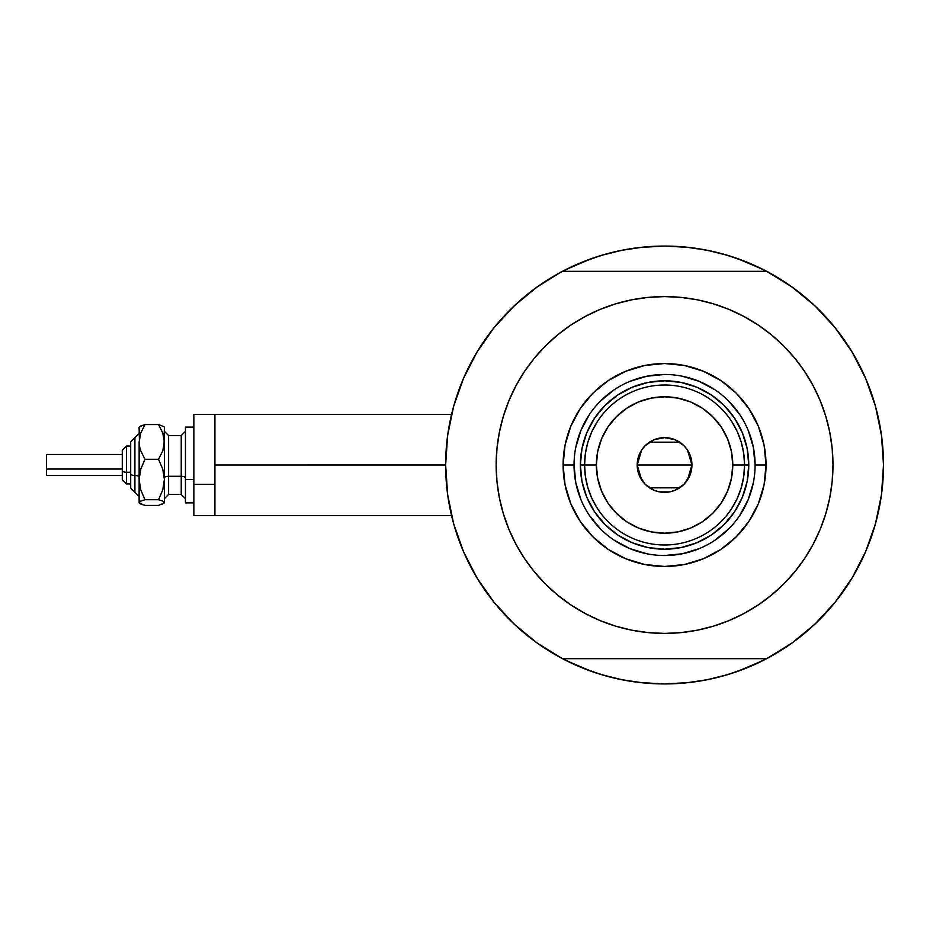 <?xml version="1.0" encoding="UTF-8"?>
<svg xmlns="http://www.w3.org/2000/svg" width="930" height="930" viewBox="0 0 930 930"><rect width="100%" height="100%" fill="white"/><g stroke="black" fill="none" stroke-linecap="round" stroke-linejoin="round"><path stroke-width="1.4" d="M445.633 465L214.911 465L214.911 515.522L214.911 465L445.633 464.977L447.644 494.621L453.642 523.695L463.524 551.688L477.102 578.088L494.132 602.419L514.29 624.216L537.215 643.083L562.476 658.673A218.934 218.934 0 0 1 562.476 271.328A218.934 218.934 0 0 1 766.657 271.328L766.657 271.328A218.934 218.934 0 0 1 883.5 465L883.5 465.023A218.934 218.934 0 0 1 766.657 658.673A218.934 218.934 0 0 1 445.633 465L447.644 435.38L453.642 406.305L463.524 378.312L453.642 406.305M874.56 403.062L874.188 401.841A218.934 218.934 0 0 1 883.5 465L881.489 435.38L875.49 406.305L865.609 378.312L852.031 351.912L835 327.581L814.843 305.784L791.918 286.917L766.657 271.328L562.185 271.328L537.215 286.917L514.29 305.784L494.132 327.581L477.102 351.912L463.524 378.312L477.102 351.912L494.132 327.581L514.29 305.784M664.601 683.934A218.934 218.934 0 0 1 664.532 683.934L643.107 682.876L621.856 679.725L601.013 674.506L580.785 667.263L561.36 658.08M447.249 438.495L448.283 430.997M452.48 410.653L454.2 404.352M463.024 379.498L465.14 374.662M475.044 355.388L479.055 348.738L475.044 355.388M492.202 330.011L494.621 326.965M512.488 307.505L517.661 302.669M533.518 289.614L539.423 285.359M561.36 271.92L580.785 262.737L601.013 255.494L621.856 250.275L643.107 247.124L664.566 246.066L686.026 247.124L707.277 250.275L728.12 255.494L748.348 262.737L767.773 271.92M789.71 285.359L795.615 289.614M811.471 302.669L816.645 307.505M834.512 326.965L836.93 330.011M850.078 348.738L854.089 355.388L850.078 348.738M863.993 374.662L866.109 379.498M874.932 404.352L876.653 410.688M880.85 430.997L881.884 438.495M881.884 491.505L880.85 499.003M876.653 519.347L874.932 525.648M866.109 550.502L863.993 555.338M854.089 574.612L850.078 581.262L854.089 574.612M836.93 599.99L834.512 603.035M816.645 622.496L811.471 627.332M795.615 640.386L789.71 644.641M767.773 658.08L748.348 667.263L728.12 674.506L707.277 679.725L686.026 682.876L664.566 683.934L688.874 682.585M539.423 644.641L533.518 640.386M517.661 627.332L512.488 622.496M494.621 603.035L492.202 599.99M479.055 581.262L475.044 574.612L479.055 581.262M465.14 555.338L463.024 550.502M454.2 525.648L452.48 519.312M448.283 499.003L447.249 491.505M591.713 671.46L565.463 660.219M737.42 258.54L763.669 269.781M737.351 258.517L721.564 253.611M713.124 251.519L696.489 248.403L713.124 251.519M688.874 247.415L664.566 246.066L640.259 247.415M632.644 248.403L616.009 251.519L632.644 248.403M607.569 253.611L591.747 258.528M584.133 261.377L565.463 269.781L591.713 258.54M591.782 671.483L607.569 676.389M616.009 678.481L632.644 681.597L616.009 678.481M640.259 682.585L664.566 683.934M696.489 681.597L713.124 678.481L696.489 681.597M721.564 676.389L737.385 671.472M745.011 668.624L763.669 660.219L737.42 671.46M874.188 528.159L877.118 517.487M214.911 414.478L214.911 465L214.911 414.478L193.858 414.478L193.858 515.522L193.858 484.356L214.911 484.356L193.858 484.356L193.858 414.478L214.911 414.478L214.911 484.356L214.911 414.478L451.538 414.478M552.792 653.244L547.886 650.256L552.792 653.244M771.726 655.917L766.657 658.673L771.726 655.917M776.341 276.756L781.246 279.744L776.341 276.756M557.407 274.083L562.185 271.328L557.407 274.083M547.886 279.744L552.792 276.756L547.886 279.744M781.246 650.256L776.341 653.244L781.246 650.256M883.337 456.584L883.488 462.361L883.337 456.584M766.948 271.328L771.726 274.083L766.948 271.328M451.887 516.941L452.887 520.881M458.699 539.493L462.745 549.863M464.884 554.768L465.558 556.245M477.671 579.03L481.426 584.97M492.017 599.745L499.201 608.476M510.837 620.88L519.428 628.913M532.297 639.468L541.946 646.373M787.187 646.373L796.836 639.468M809.705 628.913L818.295 620.88M829.932 608.476L837.116 599.745M847.707 584.97L851.462 579.03M863.528 556.349L864.249 554.768M876.246 520.881L877.246 516.941M877.246 413.06L876.827 411.351M870.434 390.507L866.388 380.138M865.795 378.766L863.575 373.755M851.462 350.97L847.707 345.03M837.116 330.255L829.932 321.524M818.295 309.12L809.705 301.088M796.836 290.532L787.187 283.627M541.946 283.627L532.297 290.532M519.428 301.088L510.837 309.12M499.201 321.524L492.017 330.255M481.426 345.03L477.671 350.97M465.605 373.651L464.884 375.232M452.887 409.119L451.887 413.06M755.09 465.035L755.09 465A90.524 90.524 0 0 0 664.566 374.476A90.524 90.524 0 0 0 574.043 465L563.103 465A101.463 101.463 0 0 1 664.566 363.537A101.463 101.463 0 0 1 766.029 465L755.09 465A90.524 90.524 0 0 1 664.566 555.524A90.524 90.524 0 0 1 574.043 465A90.524 90.524 0 0 1 664.566 374.476A90.524 90.524 0 0 1 755.09 465L753.346 447.342L748.197 430.358M803.043 560.848L794.755 571.834L804.59 558.57L813.087 544.387L820.155 529.449L825.724 513.883L829.746 497.852L832.164 481.508L832.978 465A168.411 168.411 0 0 1 664.566 633.411A168.411 168.411 0 0 1 496.155 465A168.411 168.411 0 0 1 664.566 296.589A168.411 168.411 0 0 1 832.978 465L832.164 448.493L829.746 432.148L825.724 416.117L820.155 400.551L813.087 385.613L804.59 371.43L794.755 358.166L783.653 345.914L771.4 334.812L758.136 324.977L767.087 331.394M766.657 658.673L562.476 658.673L766.657 658.673L791.918 643.083L814.843 624.216L835 602.419L852.031 578.088L865.609 551.688L875.49 523.695L881.489 494.621L883.5 465M526.089 369.152L534.378 358.166L524.543 371.43L516.045 385.613L508.977 400.551L503.409 416.117L499.387 432.148L496.969 448.493L496.155 465L496.969 481.508L499.387 497.852L503.409 513.883L508.977 529.449L516.045 544.387L524.543 558.57L534.378 571.834L545.48 584.087L557.733 595.188L570.997 605.023L562.046 598.606M564.243 329.731L570.997 324.977L557.733 334.812L545.48 345.914L534.378 358.166M615.683 303.843L631.714 299.82L615.683 303.843L600.117 309.411L585.179 316.479L570.997 324.977M700.116 300.39L713.45 303.843L697.419 299.82L681.074 297.402L664.566 296.589L648.059 297.402L631.714 299.82M764.89 600.269L758.136 605.023L771.4 595.188L783.653 584.087L794.755 571.834M713.45 626.157L697.419 630.18L713.45 626.157L729.015 620.589L743.954 613.521L758.136 605.023M629.017 629.61L615.683 626.157L631.714 630.18L648.059 632.598L664.566 633.411L681.074 632.598L697.419 630.18M814.843 624.216L835 602.419L852.031 578.088L865.609 551.688L875.49 523.695M875.49 406.305L865.609 378.312L852.031 351.912L835 327.581L814.843 305.784L791.918 286.917M453.642 523.695L463.524 551.688L477.102 578.088L494.132 602.419L514.29 624.216L537.215 643.083M766.657 271.328L562.476 271.328M758.136 324.977L743.954 316.479L729.015 309.411L713.45 303.843M570.997 605.023L585.179 613.521L600.117 620.589L615.683 626.157M574.043 464.965L574.043 465A90.524 90.524 0 0 0 664.566 555.524A90.524 90.524 0 0 0 755.09 465L766.029 465A101.463 101.463 0 0 1 664.566 566.463A101.463 101.463 0 0 1 563.103 465L565.045 445.203L570.822 426.173L580.204 408.63L592.817 393.25L608.197 380.637L625.739 371.256L644.769 365.478L664.566 363.537L684.364 365.478L703.394 371.256L720.936 380.637L736.316 393.25L748.929 408.63L758.31 426.173L764.088 445.203L766.029 465L764.088 484.797L758.31 503.827L748.929 521.37L736.316 536.75L720.936 549.363L703.394 558.744L684.364 564.522L664.566 566.463L644.769 564.522L625.739 558.744L608.197 549.363L592.817 536.75L580.204 521.37L570.822 503.827L565.045 484.797L563.103 465L574.043 465L575.786 482.658L580.936 499.643M586.772 497.225L594.549 511.779L605.023 524.543L617.787 535.017L632.342 542.795L617.787 535.017L605.023 524.543L594.549 511.779L586.772 497.225L581.982 481.426L580.367 465L581.982 448.574L586.772 432.776L594.549 418.221L586.772 432.776M696.791 542.795L711.345 535.017L724.11 524.543L734.584 511.779L742.361 497.225L734.584 511.779L724.11 524.543L711.345 535.017L696.791 542.795L680.992 547.584L664.566 549.2L648.14 547.584L632.342 542.795M742.361 432.776L734.584 418.221L724.11 405.457L711.345 394.983L696.791 387.206L711.345 394.983L724.11 405.457L734.584 418.221L742.361 432.776L747.15 448.574L748.766 465L747.15 481.426L742.361 497.225M632.342 387.206L617.787 394.983L605.023 405.457L594.549 418.221L605.023 405.457L617.787 394.983L632.342 387.206L648.14 382.416L664.566 380.8L680.992 382.416L696.791 387.206M589.283 515.267L600.559 529.007M614.253 540.249L629.924 548.63L646.908 553.78M664.532 555.524L682.225 553.78L699.209 548.63M714.833 540.284L728.574 529.007M739.815 515.313L748.197 499.643L753.346 482.658M739.85 414.734L728.574 400.993M714.879 389.751L699.209 381.37L682.225 376.22M664.601 374.476L646.908 376.22L629.924 381.37M614.3 389.717L600.559 400.993M589.318 414.687L580.936 430.358L575.786 447.342M731.782 508.361L737.292 498.329L741.303 487.599L743.744 476.416L744.558 465L732.77 465A68.204 68.204 0 0 1 664.566 533.204A68.204 68.204 0 0 1 596.363 465L584.575 465A79.992 79.992 0 0 0 664.566 544.992A79.992 79.992 0 0 0 744.558 465A79.992 79.992 0 0 1 664.566 544.992A79.992 79.992 0 0 1 584.575 465L580.367 465A84.2 84.2 0 0 0 664.566 549.2A84.2 84.2 0 0 0 748.766 465L744.558 465L748.766 465A84.2 84.2 0 0 1 664.566 549.2A84.2 84.2 0 0 1 580.367 465A84.2 84.2 0 0 1 664.566 380.8A84.2 84.2 0 0 1 748.766 465A84.2 84.2 0 0 0 664.566 380.8A84.2 84.2 0 0 0 580.367 465L584.575 465A79.992 79.992 0 0 1 664.566 385.008A79.992 79.992 0 0 1 744.558 465L743.744 453.584L741.303 442.401L737.292 431.671L731.782 421.639M687.479 450.039L691.932 465L689.851 475.474L683.922 484.356L675.04 490.284L669.902 491.842L659.231 491.842L654.092 490.284L645.211 484.356L639.282 475.474L637.201 465A27.365 27.365 0 0 1 664.566 437.635A27.365 27.365 0 0 1 691.932 465L637.201 465L641.665 450.027M641.979 449.539L644.955 445.912M645.478 445.389L649.198 442.355M649.489 442.169L679.644 442.169M679.911 442.343L683.666 445.4M684.178 445.923L687.154 449.539M597.351 421.639L591.84 431.671L587.83 442.401L585.389 453.584L584.575 465L585.389 476.416L587.83 487.599L591.84 498.329L597.351 508.361M585.389 476.416L587.83 487.599L591.84 498.329M587.83 442.401L585.389 453.584M743.744 453.584L741.303 442.401L737.292 431.671M741.303 487.599L743.744 476.416M732.77 465L731.457 451.689L727.586 438.902L721.273 427.103L712.798 416.768L702.464 408.293L690.665 401.981L677.877 398.11L664.566 396.796L651.256 398.11L638.468 401.981L626.669 408.293L616.334 416.768L607.86 427.103L601.547 438.902L597.676 451.689L596.363 465L597.676 478.311L601.547 491.098L607.86 502.898L616.334 513.232L626.669 521.707L638.468 528.019L651.256 531.89L664.566 533.204L677.877 531.89L690.665 528.019L702.464 521.707L712.798 513.232L721.273 502.898L727.586 491.098L731.457 478.311L732.77 465L744.558 465A79.992 79.992 0 0 0 664.566 385.008A79.992 79.992 0 0 0 584.575 465L596.363 465A68.204 68.204 0 0 1 664.566 396.796A68.204 68.204 0 0 1 732.77 465M641.654 479.961L637.201 465L639.282 454.526L641.816 449.795L645.211 445.644L654.092 439.716L664.566 437.635L675.04 439.716L683.922 445.644L687.317 449.795L689.851 454.526L691.932 465L687.468 479.973M664.566 465L691.932 465A27.365 27.365 0 0 1 664.566 492.365A27.365 27.365 0 0 1 637.201 465L664.566 465M687.154 480.461L684.178 484.088M683.655 484.611L679.935 487.646M679.644 487.832L649.489 487.832M649.221 487.657L645.467 484.6M644.955 484.077L641.979 480.461M161.983 504.351L164.389 502.572L164.389 441.948L162.762 450.864L158.53 459.304L162.75 469.127L164.389 479.52L162.75 489.924L158.53 499.724L162.738 501.096L164.389 502.572L164.389 479.52L162.75 489.924L158.53 499.724L162.738 501.096L164.389 502.898L158.53 505.42L144.987 505.42L139.128 502.898L139.128 441.948L140.756 433.031L144.987 424.58L158.53 424.58L163.971 426.696L158.53 424.58L162.738 432.973L164.389 441.948L164.389 428.393M158.53 505.42L144.987 505.42L140.779 504.037L139.128 502.572L140.756 501.107L144.987 499.724L140.756 489.901L139.128 479.52L139.128 502.572L140.756 501.107L144.987 499.724L140.756 489.901L139.547 484.774L139.558 474.23L140.767 469.115L144.987 459.304L140.779 450.911L139.558 446.505L139.128 428.393M141.534 425.638L139.128 427.428M164.389 427.103L163.971 446.435L162.762 450.864L158.53 459.304L162.75 469.127L164.389 479.52L164.389 441.948L162.738 432.973L158.53 424.58L144.987 424.58L139.558 426.684M126.492 483.891L126.492 472.254A4.208 1.616 180 0 1 122.283 470.65L122.283 479.694M130.7 488.157L134.92 492.365L130.7 488.157L130.7 473.87A4.208 1.616 0 0 0 134.92 475.486L134.92 492.284L134.92 475.486A4.208 1.616 180 0 1 139.128 477.09A4.208 1.616 0 0 0 134.92 475.486L134.92 437.716L134.92 475.486A4.208 1.616 180 0 1 130.7 473.87L130.7 488.087M46.5 475.323L46.5 454.479L46.5 469.034L122.283 469.034L46.5 469.034L46.5 475.521L122.283 475.521M130.7 472.254L126.492 472.254L126.492 483.949L122.283 479.741L122.283 450.26L126.492 446.051L126.492 472.254L130.7 472.254M168.597 435.624L168.597 494.469L181.234 494.469L181.234 476.288A4.208 1.616 180 0 1 185.442 477.904A4.208 1.616 0 0 0 181.234 476.288L181.234 435.624M181.234 494.376L181.234 435.531L168.597 435.531L168.597 476.288A4.208 1.616 0 0 0 164.389 477.904A4.208 1.616 180 0 1 168.597 476.288L181.234 476.288L168.597 476.288L168.597 494.376M193.858 479.52L185.442 479.52L185.442 502.898L185.442 479.52L193.858 479.52M451.538 515.522L214.911 515.522L214.911 484.356L214.911 515.522L193.858 515.522M185.442 427.103L185.442 479.52L185.442 427.103L193.858 427.103L185.442 427.103M164.389 479.52L164.389 488.052M139.558 503.316L140.779 504.037L139.128 502.572L139.547 501.828M139.453 426.777L139.128 479.52L140.767 469.115L144.987 459.304L140.779 450.911L139.558 446.505L139.547 437.449L140.756 433.031L144.987 424.58L140.779 425.963L144.987 424.58M158.53 459.304L144.987 459.304L158.53 459.304M158.53 499.724L144.987 499.724L158.53 499.724M130.7 441.913L130.7 473.87L130.7 441.843L139.128 433.426M122.283 450.306L122.283 470.847M46.5 459.153L46.5 460.966M122.283 470.65A4.208 1.616 0 0 0 126.492 472.254L126.492 446.109M126.492 446.051L130.7 446.051L126.492 446.051L122.283 450.26M130.7 483.949L126.492 483.949L122.283 479.741M181.234 435.531L185.442 431.322M168.597 435.531L164.389 431.322M193.858 502.898L185.442 502.898M168.597 494.469L164.389 498.678M181.234 494.469L185.442 498.678M122.283 454.479L46.5 454.479M134.92 437.635L130.7 441.843M134.92 492.365L139.128 496.574"/></g></svg>
